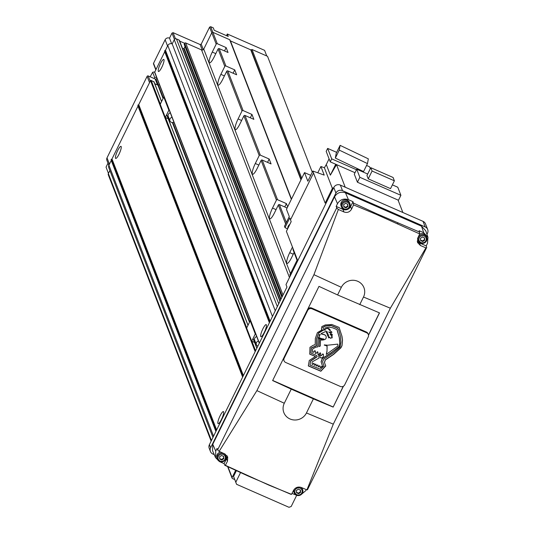 <?xml version="1.0" encoding="UTF-8"?>
<svg xmlns="http://www.w3.org/2000/svg" width="534" height="534" viewBox="0 0 534 534"><rect width="100%" height="100%" fill="white"/><g stroke="black" fill="none" stroke-linecap="round" stroke-linejoin="round"><path stroke-width="0.8" d="M217.919 423.409A6.595 1.375 -66.3 0 0 218.119 423.649A6.595 1.375 -66.3 0 0 221.75 418.783A6.595 1.375 -66.3 0 0 223.619 411.814A6.595 1.375 -66.3 0 0 223.419 411.574A6.595 1.375 -66.3 0 0 219.788 416.44A6.595 1.375 -66.3 0 0 217.919 423.409M158.278 71.249A6.595 1.375 -66.3 0 0 158.478 71.489A6.595 1.375 -66.3 0 0 162.109 66.623A6.595 1.375 -66.3 0 0 163.985 59.654A6.595 1.375 -66.3 0 0 163.778 59.414A6.595 1.375 -66.3 0 0 160.153 64.274A6.595 1.375 -66.3 0 0 158.278 71.249M260.705 336.453A6.595 1.375 -66.3 0 0 260.906 336.7A6.595 1.375 -66.3 0 0 264.537 331.834A6.595 1.375 -66.3 0 0 266.406 324.866A6.595 1.375 -66.3 0 0 266.206 324.619A6.595 1.375 -66.3 0 0 262.574 329.485A6.595 1.375 -66.3 0 0 260.705 336.453M115.491 158.197A6.595 1.375 -66.3 0 0 115.691 158.444A6.595 1.375 -66.3 0 0 119.322 153.578A6.595 1.375 -66.3 0 0 121.198 146.603A6.595 1.375 -66.3 0 0 120.991 146.363A6.595 1.375 -66.3 0 0 117.367 151.229A6.595 1.375 -66.3 0 0 115.491 158.197M292.472 247.088L289.728 252.655A9.071 1.896 -66.3 0 0 287.032 263.409A9.071 1.896 -66.3 0 0 291.624 257.555L294.087 252.542M281.892 297.331L184.263 44.549A0.828 0.788 -21.1 0 1 184.297 43.928L184.584 43.354A0.828 0.788 -21.1 0 1 185.678 42.954L201.552 49.916A1.649 1.575 -21.1 0 0 203.741 49.115L211.798 32.741L216.19 44.102L212.265 52.072A9.071 1.896 -66.3 0 0 209.568 62.832A9.071 1.896 -66.3 0 0 214.161 56.978L218.079 49.008A0.828 0.788 158.9 0 1 219.174 48.607L228.038 52.492L226.142 47.593L224.494 50.937M226.142 47.593L217.285 43.701A0.828 0.788 -21.1 0 0 216.19 44.102M218.079 49.008L224.794 66.39L220.869 74.359A9.071 1.896 -66.3 0 0 218.172 85.12A9.071 1.896 -66.3 0 0 222.765 79.266L226.69 71.296A0.828 0.788 158.9 0 1 227.784 70.895L236.642 74.78L234.746 69.881L233.098 73.225M234.746 69.881L225.889 65.989A0.828 0.788 -21.1 0 0 224.794 66.39M226.69 71.296L242.009 110.965L238.084 118.935A9.071 1.896 -66.3 0 0 235.387 129.689A9.071 1.896 -66.3 0 0 239.98 123.835L243.904 115.865A0.828 0.788 158.9 0 1 244.999 115.464L253.857 119.356L251.961 114.45L250.312 117.8M251.961 114.45L243.103 110.565A0.828 0.788 -21.1 0 0 242.009 110.965M243.904 115.865L259.224 155.534L255.299 163.504A9.071 1.896 -66.3 0 0 252.602 174.264A9.071 1.896 -66.3 0 0 257.194 168.41L261.119 160.44A0.828 0.788 158.9 0 1 262.214 160.04L271.072 163.925L269.176 159.025L267.527 162.369M269.176 159.025L260.318 155.134A0.828 0.788 -21.1 0 0 259.224 155.534M287.652 206.865L286.391 203.594L284.742 206.945M261.119 160.44L276.438 200.11L272.514 208.08A9.071 1.896 -66.3 0 0 269.817 218.833A9.071 1.896 -66.3 0 0 274.409 212.986L278.327 205.009L285.637 223.933M286.391 203.594L277.533 199.709A0.828 0.788 -21.1 0 0 276.438 200.11M287.105 207.98L279.422 204.609A0.828 0.788 158.9 0 0 278.327 205.009M227.858 466.709A0.828 0.788 158.9 0 0 227.871 467.237L232.09 478.157A0.828 0.788 -21.1 0 1 232.116 477.536L235.674 470.307M234.74 479.565L232.497 478.584A0.828 0.788 -21.1 0 1 232.09 478.157M230.247 40.758A0.494 0.474 -21.1 0 0 230.441 40.918L250.746 49.829A0.494 0.474 -21.1 0 0 251.12 49.836L252.021 49.508L267.527 56.31L312.277 172.182M211.137 441.117L108.302 174.852A1.649 1.575 -21.1 0 1 108.369 173.61L109.884 170.533M212.959 437.426L108.789 167.696A3.297 3.157 -21.1 0 1 108.909 165.213L111.246 160.46L215.903 431.439M111.159 159.886L215.976 431.285L111.212 159.986A0.494 0.474 -21.1 0 1 111.579 159.232L216.357 430.517M138.039 105.899A0.494 0.474 -21.1 0 1 137.992 106.112L111.986 158.952A0.494 0.474 -21.1 0 1 111.579 159.232M242.723 376.924L137.952 105.639A0.494 0.474 -21.1 0 1 138.326 104.884L243.097 376.17M153.992 81.989L151.175 80.414A0.494 0.474 -21.1 0 0 150.521 80.654L138.733 104.611A0.494 0.474 -21.1 0 1 138.326 104.884M154.773 83.751L157.91 85.126L163.07 98.496M159.366 84.532L158.364 85.1A0.494 0.474 -21.1 0 1 157.91 85.126M154.953 72.731A0.494 0.474 -21.1 0 1 154.727 72.103L164.732 51.771L269.383 322.75M269.463 322.583L164.692 51.297A0.494 0.474 -21.1 0 1 165.066 50.543L269.837 321.828M280.076 301.022L179.444 40.464A0.828 0.788 -21.1 0 0 179.03 40.037L176.447 38.902A1.649 1.575 -21.1 0 0 174.258 39.703L172.188 43.908A3.297 3.157 -21.1 0 0 167.809 45.51L165.473 50.263A0.494 0.474 -21.1 0 1 165.066 50.543M182.608 48.667L183.756 48.521L280.75 299.654M185.011 46.485L184.15 48.24A0.494 0.474 -21.1 0 1 183.756 48.521M211.798 32.741A0.828 0.788 -21.1 0 1 212.892 32.34L229.687 39.71A0.494 0.474 -21.1 0 1 229.94 39.97L291.43 199.189L229.94 39.963M252.021 49.508L301.743 178.243M172.188 43.908L275.264 310.795M296.684 495.318L291.184 506.499L288.994 507.3L236.569 484.298L233.572 476.408L236.408 470.641M236.569 484.298L235.808 482.202L240.554 472.557M235.808 482.202L233.572 476.408M226.483 35.665L227.304 33.989L228.252 36.439L214.221 30.284L213.273 27.835L210.69 26.7L209.595 27.101L211.784 32.768M230.281 40.844L251.194 50.022M179.698 41.118L184.617 43.281M212.866 32.327L210.69 26.7M203.341 49.629L201.218 44.128L209.595 27.101M202.259 50.056L200.123 44.529L201.218 44.128M175.466 38.795L173.103 32.674L200.123 44.529M174.451 39.403L172.008 33.075L173.103 32.674M171.668 43.728L169.512 38.148L172.008 33.075M155.815 69.887L153.512 63.92A0.828 0.788 -21.1 0 1 153.545 63.299L165.133 39.75A3.297 3.157 -21.1 0 1 169.512 38.148M158.344 85.113L155.968 78.965L156.989 78.385M155.968 78.965A0.828 0.788 -21.1 0 1 155.207 79.005L148.218 75.941A0.828 0.788 -21.1 0 0 147.124 76.342L107.014 157.857A3.297 3.157 -21.1 0 0 106.887 160.34L108.836 165.38M106.046 167.122L108.455 173.43L106.046 167.122L107.988 163.177M266.76 55.97L264.59 50.35L227.304 33.989M289.842 224.36A4.532 4.339 158.9 0 0 287.799 228.505M393.097 177.488L370.803 167.703L372.085 171.027L394.379 180.806L393.097 177.488M394.379 180.806L390.534 188.636L368.233 178.85L366.951 175.526L370.803 167.703M372.085 171.027L368.233 178.85M367.686 174.031L356.725 169.218L359.849 177.308L357.426 182.234L398.477 200.25L400.901 195.317L397.777 187.234L392.383 184.864M359.849 177.308L400.901 195.317M356.725 169.218L354.302 174.144L357.426 182.234M340.111 145.355L339.257 150.101L367.479 163.584L368.333 158.838L340.111 145.355L336.193 153.331L335.339 158.071L363.561 171.554L367.479 163.584M339.257 150.101L335.339 158.071M370.316 168.691L369.581 166.795L366.558 165.467M336.667 152.357L327.649 148.399L331.694 158.872L330.232 161.842L355.01 172.709L336.5 164.612L330.372 175.145L335.686 164.345L336.46 164.686M331.694 158.872L356.472 169.739M327.649 148.399L326.187 151.369L330.232 161.842M330.372 175.145L326.281 164.532L329.077 158.852M287.579 228.959L285.002 227.611L284.488 226.269L289.274 216.537L286.471 209.268L304.513 172.609L307.838 181.206L312.837 171.04L324.211 175.112L320.887 166.508L317.79 172.809M304.513 172.609L310.728 175.332M297.051 260.218L292.966 249.485L293.186 248.951M290.262 275.938L289.849 274.856L297.325 259.664L286.398 231.362L291.184 221.63L290.496 219.848L313.538 173.016L325.159 203.1L332.635 187.908L333.41 188.248M285.002 227.611L289.795 217.872L290.529 219.774M312.837 171.04L313.538 173.016M332.635 187.908L333.049 188.983M398.057 200.063L402.856 212.499M326.281 164.532L324.398 167.763L332.382 188.422M324.398 167.763L320.887 166.508M336.5 164.612L345.224 187.214M154.833 71.883L152.657 72.237L150.161 76.796M154.172 78.551L154.66 77.43L156.589 77.35M152.657 72.237L154.66 77.43M220.729 452.091A4.532 4.339 158.9 0 0 216.971 458.045L217.398 459.16A4.532 4.339 -21.1 0 1 223.592 453.546A4.532 4.339 -21.1 0 1 224.687 460.648A4.532 4.339 -21.1 0 1 219.734 461.543M293.486 490.506A4.532 4.339 158.9 0 0 293.753 491.741L294.187 492.855A4.532 4.339 -21.1 0 1 294.881 488.617M343.756 209.341A4.532 4.339 -21.1 0 1 341.486 206.985L343.783 209.368C348.328 210.076 350.384 208.193 349.944 203.721L349.516 202.606A4.532 4.339 158.9 0 0 342.254 201.098A4.532 4.339 158.9 0 0 341.059 205.87L341.486 206.985A4.532 4.339 -21.1 0 1 347.681 201.365A4.532 4.339 -21.1 0 1 348.775 208.474A4.532 4.339 -21.1 0 1 343.823 209.368M420.538 243.03A4.532 4.339 -21.1 0 1 419.47 235.901A4.532 4.339 -21.1 0 1 426.733 237.41L426.299 236.295A4.532 4.339 158.9 0 0 419.47 234.439M417.581 238.471A4.532 4.339 158.9 0 0 417.842 239.559L418.276 240.674L420.565 243.057C425.111 243.771 427.167 241.882 426.733 237.41A4.532 4.339 -21.1 0 1 420.605 243.057M350.604 206.571L353.007 201.685L353.555 204.896L351.579 209.101L350.604 206.571A5.774 5.52 -21.1 0 1 342.941 209.375L336.166 206.404L336.754 207.773A8.244 1.655 26.2 0 0 338.376 209.455L313.939 274.69L341.346 287.312L337.588 294.942L318.978 286.371L272.627 380.568L291.237 389.139L284.295 403.25A12.369 11.835 -21.1 0 0 290.022 418.976A12.369 11.835 -21.1 0 0 306.449 412.962L313.385 398.858L333.156 407.095L343.435 386.202M368.52 335.219L379.507 312.897L337.588 294.942M341.346 287.312A12.369 11.835 -21.1 0 1 357.767 281.298A12.369 11.835 -21.1 0 1 363.494 297.031L359.736 304.66M291.237 389.139L313.385 398.858M426.639 247.576L307.551 489.605A8.244 1.655 -153.8 0 1 306.923 489.892L333.296 424.15L390.347 308.218L425.925 247.863A8.244 1.655 26.2 0 0 426.639 247.576A8.244 1.655 26.2 0 0 426.639 247.209L426.205 245.907L419.43 242.937A5.774 5.52 -21.1 0 1 417.214 241.174M353.555 204.896L376.123 214.274L419.711 233.925L417.735 238.124L417.541 242.536L420.425 245.52L425.925 247.863M351.579 209.101C349.79 212.111 347.24 213.066 343.936 211.958L342.941 209.375M338.376 209.455L343.936 211.958M313.939 274.69L256.887 390.628L219.14 451.37A8.244 1.655 -153.8 0 1 217.665 449.808L217.071 448.433L215.736 451.143L215.542 457.631L219.554 461.63L224.113 463.632L226.516 458.746A5.774 5.52 -21.1 0 0 227.057 455.742M306.923 489.892L301.309 487.489C298.032 486.454 295.469 487.368 293.62 490.239L291.517 494.337L269.083 485.219L225.361 465.314L227.471 461.216L227.711 456.937L224.821 453.933L219.14 451.37M296.51 492.288L298.453 493.142L300.408 491.801L300.275 490.018M300.635 492.375L300.462 490.099L298.326 489.164L296.37 490.506L296.544 492.789L298.68 493.723L300.635 492.375L300.408 491.801M298.453 493.142L298.68 493.723M343.809 206.424L345.752 207.279L347.707 205.93L347.574 204.148M347.934 206.511L347.761 204.235L345.631 203.294L343.669 204.642L343.843 206.918L345.979 207.853L347.934 206.511L347.707 205.93M345.752 207.279L345.979 207.853M420.592 240.113L422.541 240.968L424.497 239.619L424.356 237.844M424.717 240.2L424.543 237.924L422.414 236.989L420.458 238.331L420.632 240.607L422.761 241.548L424.717 240.2L424.497 239.619M422.541 240.968L422.761 241.548M219.721 458.599L221.67 459.454L223.626 458.105L223.486 456.33M223.846 458.686L223.673 456.41L221.543 455.475L219.587 456.817L219.761 459.093L221.89 460.034L223.846 458.686L223.626 458.105M221.67 459.454L221.89 460.034M300.128 487.135A4.532 4.339 -21.1 0 1 302.644 489.585L302.217 488.47A4.532 4.339 158.9 0 0 301.83 487.716M219.668 461.516A4.532 4.339 -21.1 0 1 217.398 459.16L219.694 461.543C224.24 462.257 226.296 460.368 225.862 455.896L225.428 454.781A4.532 4.339 158.9 0 0 225.061 454.047M296.263 495.131L291.991 493.409M300.695 494.958L305.775 490.653L306.282 489.618M426.205 245.907L427.534 243.197L427.954 237.296L423.716 232.711L419.157 230.715L419.711 233.925M353.007 201.685L348.448 199.689C343.769 198.194 340.118 199.529 337.495 203.694L334.531 196.839C337.148 192.674 340.799 191.339 345.478 192.834L348.448 199.689M336.166 206.404L337.495 203.694M423.716 232.711L421.52 226.196L425.758 230.781L427.954 237.296M215.542 457.631L212.572 450.776L212.766 444.288L215.736 451.143M224.66 465.047L225.361 465.314L224.66 465.047L224.113 463.632M421.52 226.196L345.478 192.834M214.241 454.628L212.906 454.04A4.946 4.733 -21.1 0 1 210.429 451.477L209.228 448.353A4.946 4.733 -21.1 0 1 209.408 444.628L286.958 287.032L286.01 284.575L333.79 187.481A4.946 4.733 -21.1 0 1 340.358 185.078L423.048 221.356A4.946 4.733 -21.1 0 1 425.525 223.926L427.681 229.493A4.946 4.733 -21.1 0 1 427.494 233.224L426.953 234.319M210.429 451.477A4.946 4.733 -21.1 0 1 210.616 447.752L335.939 193.054A4.946 4.733 -21.1 0 1 342.508 190.651L425.204 226.93A4.946 4.733 -21.1 0 1 427.681 229.493M334.531 196.839L212.766 444.288M290.816 494.07L291.517 494.337M269.083 485.219L268.715 484.865M376.123 214.274L376.103 213.487L419.704 232.13M397.797 223.786L397.61 222.925M333.156 407.095L343.262 386.302M368.487 335.032L379.4 312.851M272.687 380.448L333.103 406.955M258.443 341.086A2.723 2.603 158.9 0 0 257.889 346.105M256.727 336.627A2.723 2.603 158.9 0 0 254.651 340.171L256.373 344.63M255.239 343.889L256.26 344.337M255.773 334.171L255.279 333.95L251.714 341.199L254.371 342.361M250.7 321.021L250.199 320.8L246.635 328.05L251.714 341.199M250.199 320.8L255.279 333.95M172.028 117.326A2.723 2.603 158.9 0 0 169.952 120.878A2.723 2.603 158.9 0 0 173.877 122.106M170.306 112.868A2.723 2.603 158.9 0 0 168.237 116.419L169.952 120.878M168.824 120.13L169.839 120.577M169.358 110.411L168.864 110.198L165.3 117.44L167.956 118.608M164.278 97.261L163.784 97.048L160.22 104.29L165.3 117.44M163.784 97.048L168.864 110.198M320.767 339.337A5.42 5.193 158.9 0 0 323.844 339.177L323.824 338.977A9.659 9.245 158.9 0 1 319.906 337.888L319.746 337.989A1.655 1.582 158.9 0 0 320.767 339.337L320.7 339.17A1.655 1.582 -21.1 0 1 319.819 338.356M312.41 349.817L312.864 348.762L315.948 347.153L317.763 346.9L318.217 337.855L319.065 336.787L319.319 334.711L319.986 334.284A2.236 2.143 158.9 0 0 320.206 334.631A5.38 5.146 158.9 0 0 319.512 339.804L318.972 346.593L319.452 339.651M319.399 339.524A5.38 5.146 -21.1 0 1 320.12 334.511M309.974 365.022L320.467 369.314L324.004 365.964L322.556 361.765L323.751 359.135L333.443 352.707L340.085 347.013L340.892 342.234L340.592 336.867L338.763 330.152L337.762 328.377L331.167 325.586L325.453 326.12L322.676 327.476L323.637 328.924L325.82 329.945L323.344 330.146L318.698 333.103L316.689 338.89L316.569 345.718L311.329 348.088L310.948 353.027L316.849 355.604L317.149 356.805L310.594 361.151L309.974 365.022L310.534 360.991L317.089 356.645L316.822 355.591M310.948 353.027L311.262 347.928L316.508 345.558L316.622 338.73L318.638 332.942L323.277 329.985L325.52 329.805M322.676 327.476L325.393 325.96L331.107 325.426L337.695 328.216L338.763 330.152M315.474 356.445L309.279 360.443L308.312 365.93L320.861 371.243L325.76 365.984L324.485 362.619L325.306 360.003L333.623 354.416L340.966 347.774L342.027 345.665L342.528 340.105L341.974 336.28L339.103 327.422L331.894 324.505L325.279 324.939L321.855 326.561L321.415 329.244L322.249 329.792L317.416 332.609L315.34 338.429L315.2 344.637L313.144 345.304L309.98 347.314L309.74 354.175L315.474 356.445L309.74 354.042M339.09 327.415L341.914 336.12L342.461 339.944L341.967 345.505L340.899 347.614L333.563 354.256L325.246 359.843L324.418 362.459L325.693 365.823L320.8 371.083L308.332 365.803M322.249 329.792L321.421 329.131M312.483 349.984L312.564 352.206L313.218 352.46L314.793 350.838L315.42 351.078L315.247 353.294L315.928 353.535L317.503 351.933L317.957 352.12L317.85 354.296L318.544 354.596L320.186 352.981L320.68 353.201L320.574 355.35L321.294 355.671L322.823 354.062L323.43 354.309L323.477 356.565L321.481 358.014L320.36 357.713L319.486 354.509L318.564 355.604L319.132 357.987L312.183 361.885L312.07 364.288L312.53 364.488L313.752 363.374L314.199 363.547L314.119 365.096L314.573 365.309L315.674 364.208L316.115 364.395L316.048 365.883L316.502 366.064L317.61 365.062L318.157 365.289L318.084 366.678L318.584 366.885L319.546 365.93L320.14 366.15L320.086 367.439L320.607 367.659L322.543 366.271L321.148 361.918L322.309 358.688L331.527 352.674L339.317 346.626L339.798 343.055L339.39 337.862L336.921 329.585L332.642 327.789L329.365 327.168L324.932 327.989L324.832 328.35L328.67 328.597L330.132 329.638L328.624 329.405L331.961 332.241L331.547 332.542L328.764 331.968L332.275 334.504L332.281 335.105L330.092 334.271L332.302 336.286L331.414 336.8L332.368 337.722L330.292 338.296L329.865 337.301L328.557 337.868L329.351 337.087L328.09 336.767L328.644 335.405L327.502 335.506L328.256 334.484L326.875 333.904L327.722 333.156L326.488 332.882L327.068 331.527L325.894 331.407L321.168 333.536A0.868 0.828 158.9 0 0 321.929 334.204L321.862 334.044A0.868 0.828 -21.1 0 1 321.188 333.603M327.182 331.868L327.082 331.521M327.122 331.707L326.421 332.569M326.488 332.882L326.361 332.408M327.722 333.156L327.616 332.809M327.656 332.996L326.875 333.904M328.256 334.484L328.15 334.144M328.196 334.324L327.449 335.212M327.502 335.506L327.382 335.052M328.717 335.579L327.983 336.487M329.278 336.934L328.517 337.762M332.368 337.722L331.494 336.78M332.302 336.286L330.179 334.538M332.275 334.504L329.044 331.994M331.961 332.241L328.777 329.431M330.132 329.638L328.604 328.437L324.879 328.183M337.121 329.852L339.39 337.862M339.33 337.828L339.731 342.895L339.25 346.466L331.467 352.513L322.242 358.528L321.088 361.758L322.543 366.271M322.322 366.718L322.483 366.11M321.795 366.471L322.262 366.558M321.735 366.304L320.607 367.659M320.093 367.312L320.54 367.499M320.14 366.15L319.486 365.77L318.584 366.885M318.09 366.544L318.518 366.724M318.157 365.289L317.75 365.123M317.55 364.902L316.502 366.064M316.115 364.395L315.614 364.048L314.573 365.309M314.125 364.969L314.513 365.149M314.199 363.547L313.685 363.213L312.53 364.488M312.083 364.155L312.47 364.328M319.472 354.523L320.36 357.713M323.43 354.309L322.756 353.902L321.294 355.671M320.58 355.223L321.234 355.504M320.68 353.201L320.12 352.82L318.544 354.596M317.857 354.162L318.478 354.436M317.957 352.12L317.436 351.772L315.928 353.535M315.26 353.161L315.868 353.374M315.42 351.078L314.726 350.678L313.218 352.46M312.57 352.066L313.151 352.3M325.967 336.166A2.476 2.37 158.9 0 0 324.565 334.871L324.498 334.711A2.476 2.37 -21.1 0 1 325.9 335.999L325.967 336.166A2.45 2.343 158.9 0 1 326.207 337.421A2.103 2.009 158.9 0 1 324.859 339.457A6.835 6.542 158.9 0 1 320.994 340.004L320.493 340.251L320.333 346.012L318.972 346.593M321.862 334.044A9.131 8.738 -21.1 0 1 324.498 334.711M324.565 334.871A9.131 8.738 158.9 0 0 321.929 334.204M323.784 339.017A5.42 5.193 -21.1 0 1 320.7 339.17M327.128 346.179L327.002 351.352L326.274 354.396L337.975 345.992L337.715 344.13L326.975 345.278L324.445 344.984L327.128 346.179M326.975 345.278L337.715 344.13M324.445 344.984L326.908 345.118M324.332 345.251L324.385 344.824M327.002 351.352L327.062 346.159M326.274 354.396L326.942 351.192M366.691 332.815L312.056 308.846A3.297 3.157 158.9 0 0 307.677 310.448L284.148 358.274A3.297 3.157 158.9 0 0 285.67 362.466L340.305 386.436A3.297 3.157 158.9 0 0 344.69 384.834L368.22 337.014A3.297 3.157 158.9 0 0 366.691 332.815L366.384 332.014A3.297 3.157 -21.1 0 1 368.033 333.723L368.34 334.524M307.918 308.846A3.297 3.157 -21.1 0 1 311.749 308.045L366.384 332.014M284.021 360.757L283.714 359.956A3.297 3.157 -21.1 0 1 283.547 358.381M293.273 254.204L289.728 252.655M215.809 53.627L212.265 52.072M224.413 75.915L220.869 74.359M241.628 120.49L238.084 118.935M258.843 165.059L255.299 163.504M276.058 209.635L272.514 208.08M251.12 49.836L301.163 179.411M250.746 49.829L300.956 179.838M230.441 40.918L291.504 199.042M229.687 39.71L291.35 199.362M212.892 32.34L217.285 43.701M219.174 48.607L225.889 65.989M227.784 70.895L243.103 110.565M244.999 115.464L260.318 155.134M262.214 160.04L277.533 199.709M279.422 204.609L286.337 222.511M203.741 49.115L290.449 273.635M201.552 49.916L289.468 277.56M185.678 42.954L283.027 295.022M184.584 43.354L282.326 296.443M184.297 43.928L282.039 297.024M184.15 48.24L281.024 299.087M179.03 40.037L279.936 301.303M176.447 38.902L278.735 303.746M174.258 39.703L277.333 306.596M167.809 45.51L272.467 316.488M165.473 50.263L270.124 321.241M154.727 72.103L259.377 343.082M158.364 85.1L163.331 97.962M172.802 122.486L249.745 321.722M172.349 122.513L249.491 322.249M153.832 81.575L161.555 101.573M166.635 114.723L247.97 325.333M253.049 338.483L256.827 348.261M151.175 80.414L160.32 104.09M165.513 117.533L246.735 327.843M251.928 341.293L255.592 350.778M150.521 80.654L255.172 351.632M138.733 104.611L243.384 375.582M137.992 106.112L242.643 377.091M111.986 158.952L216.644 429.93M108.909 165.213L213.56 436.191M108.369 173.61L211.444 440.503M227.951 466.749L232.116 477.536M167.556 46.031L165.133 39.75M155.968 69.58L153.545 63.299M157.503 84.953L155.207 79.005M150.248 81.195L148.218 75.941M149.547 82.623L147.124 76.342M109.437 164.138L107.014 157.857M220.115 461.016A3.711 3.551 -21.1 0 1 218.393 456.296A3.711 3.551 -21.1 0 1 223.319 454.494A3.711 3.551 -21.1 0 1 225.041 459.207A3.711 3.551 -21.1 0 1 220.115 461.016M296.897 494.704A3.711 3.551 -21.1 0 1 295.182 489.985A3.711 3.551 -21.1 0 1 300.108 488.183A3.711 3.551 -21.1 0 1 301.823 492.902A3.711 3.551 -21.1 0 1 296.897 494.704M296.457 495.205A4.532 4.339 -21.1 0 1 294.187 492.855L296.483 495.232C301.029 495.946 303.085 494.063 302.644 489.585A4.532 4.339 -21.1 0 1 296.524 495.232M344.196 208.834A3.711 3.551 -21.1 0 1 342.481 204.121A3.711 3.551 -21.1 0 1 347.407 202.313A3.711 3.551 -21.1 0 1 349.123 207.032A3.711 3.551 -21.1 0 1 344.196 208.834M420.986 242.529A3.711 3.551 -21.1 0 1 419.263 237.81A3.711 3.551 -21.1 0 1 424.19 236.008A3.711 3.551 -21.1 0 1 425.912 240.721A3.711 3.551 -21.1 0 1 420.986 242.529M256.887 390.628L284.295 403.25M333.296 424.15L306.449 412.962M390.347 308.218L363.494 297.031M353.555 203.107L376.103 213.487M342.508 190.651L340.358 185.078M335.939 193.054L333.79 187.481M210.616 447.752L209.408 444.628M425.204 226.93L423.048 221.356M336.754 207.773L217.665 449.808M227.471 461.216L226.516 458.746M420.425 245.52L419.43 242.937M311.749 308.045L312.056 308.846M307.677 310.448L307.437 309.827M283.908 357.653L284.148 358.274M164.639 51.191L269.456 322.596M154.706 72.477L259.29 343.262M153.999 81.749L161.608 101.46M166.688 114.61L248.03 325.219M253.103 338.369L256.881 348.148M137.899 105.538L242.716 376.944M224.907 465.348L247.396 475.707L291.077 494.384"/></g></svg>
